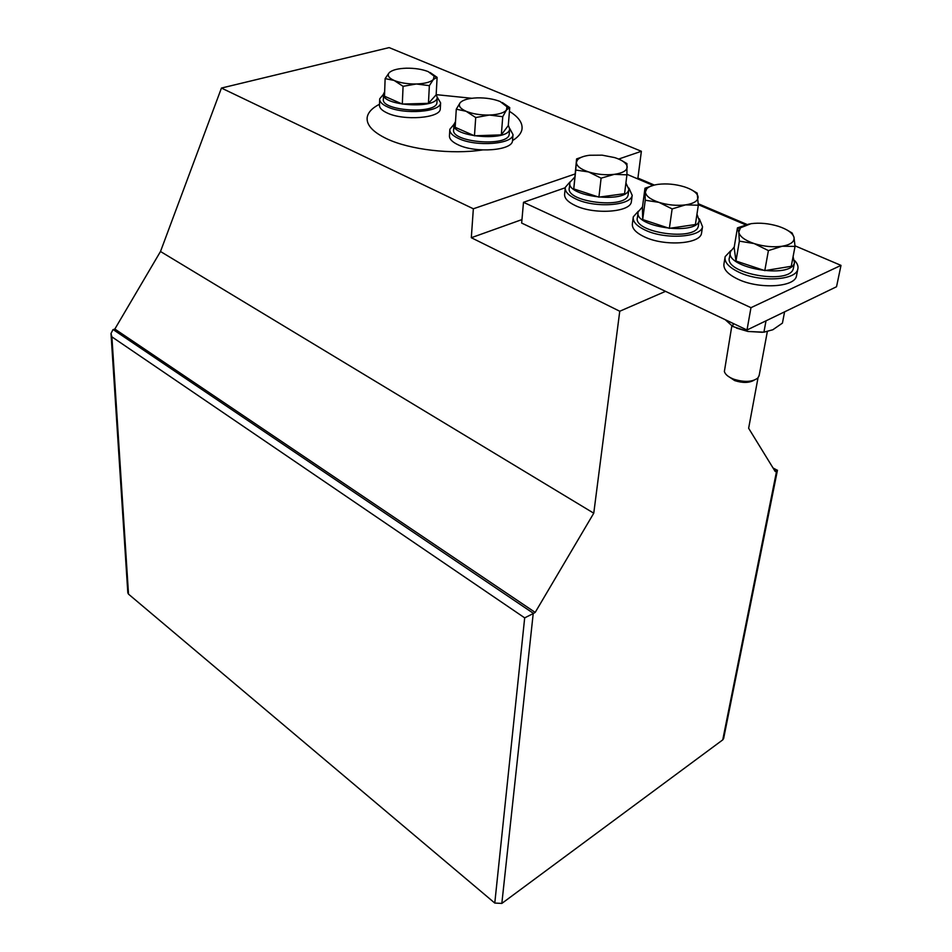 <?xml version="1.0" encoding="UTF-8"?>
<svg xmlns="http://www.w3.org/2000/svg" width="952" height="952" viewBox="0 0 952 952"><rect width="100%" height="100%" fill="white"/><g stroke="black" fill="none" stroke-linecap="round" stroke-linejoin="round"><path stroke-width="1.43" d="M111.027 333.843L127.83 592.846L128.52 594.143L494.778 903.055L501.835 903.424L722.746 739.871L723.639 738.454M758.018 377.825L748.641 428.269L775.226 471.526L777.225 470.217M665.543 291.348L619.752 311.245L593.762 513.199L535.191 612.41L533.215 613.576L501.835 903.424M128.52 594.143L111.896 336.865L111.003 333.521L112.943 329.69L114.847 329.035L160.495 251.495L221.435 88.06L473.346 208.785L471.311 237.714L619.752 311.245M160.495 251.495L593.762 513.199M473.346 208.785L574.996 174.002M618.669 159.055L641.374 151.285L389.142 47.6L221.435 88.06M747.046 224.47L698.328 203.764M654.322 185.057L637.911 178.083L641.374 151.285M111.896 336.865L524.683 617.86L533.215 613.576M114.847 329.035L535.191 612.41M471.311 237.714L521.97 219.579M636.769 178.488L637.911 178.083M471.787 98.282L436.456 94.676M379.503 104.244C371.994 108.088 367.877 112.562 367.151 117.679C366.484 125.14 373.029 132.185 386.798 138.79C409.693 149.726 451.891 154.7 482.414 149.952M512.533 140.587C518.067 137.183 521.208 133.423 521.97 129.317C522.85 123.034 518.673 117.036 509.427 111.336M795.003 245.818L840.997 265.382L836.534 286.742L746.999 330.011L521.66 223.065L523.493 202.3L565.25 187.758M840.997 265.382L750.973 307.675L523.493 202.3M746.999 330.011L750.973 307.675M626.952 174.311L653.001 185.39M698.328 204.68L745.69 224.827M569.843 183.117L569.356 187.722C564.738 202.098 626.464 209.583 628.141 194.779L628.26 193.922M574.651 177.227L569.927 182.272C565.309 196.564 627.166 204.037 628.832 189.317L625.916 182.939M565.214 188.282L564.643 193.78C564.036 197.992 567.642 201.943 575.436 205.632C594.369 214.843 630.343 212.26 631.366 201.824L631.485 200.836M570.022 181.903L565.309 187.318C564.715 191.495 568.32 195.422 576.138 199.099C595.119 208.262 631.176 205.715 632.188 195.339L628.939 188.091M626.928 174.835L624.572 193.684L598.915 197.135L573.758 188.912L576.591 158.924L575.758 170.051L588.622 171.943L601.105 178.167L614.326 174.347L626.928 174.835L626.952 163.613L621.394 160.376M573.758 188.912L575.758 170.051M583.802 156.402L576.591 158.924M598.915 197.135L601.105 178.167M614.326 174.347C605.686 175.299 597.118 174.502 588.622 171.943C580.518 169.194 576.448 165.993 576.4 162.316L577.555 159.805C579.685 157.532 583.683 156.021 589.562 155.259L602.152 155.164L614.647 157.592C621.501 159.793 625.595 162.483 626.94 165.648L627.201 167.052C626.88 170.694 622.584 173.121 614.326 174.347M698.328 205.227L695.388 224.529L669.363 228.349L642.683 219.555L642.445 207.31L644.968 188.234L645.254 200.241L658.939 202.359L672.136 208.916L685.607 204.87L698.328 205.227L697.173 193.113L691.628 189.876M642.683 219.555L645.254 200.241M654.167 185.093L644.968 188.234M669.363 228.349L672.136 208.916M685.607 204.87C676.824 205.929 667.935 205.096 658.939 202.359C650.323 199.42 645.813 195.969 645.396 192.006L646.765 188.758C648.907 186.58 652.715 185.105 658.177 184.343C666.733 183.355 675.408 184.164 684.191 186.782C691.83 189.269 696.376 192.304 697.84 195.898L698.078 196.945C698.125 200.872 693.972 203.514 685.607 204.87M727.542 375.826L734.67 380.586C742.56 383.109 748.974 383.013 753.913 380.3M731.814 325.965L724.365 371.542C725.317 374.564 728.47 377.123 733.837 379.217C744.512 382.49 752.544 382.05 757.947 377.908L759.196 375.302M795.039 246.401L791.255 266.298L764.789 270.618L735.979 261.026L734.147 247.52L737.443 227.861L738.776 232.193L739.359 241.13L754.21 243.581L768.407 250.602L782.199 246.235L795.039 246.401L794.016 237.417L792.159 233.026L786.745 229.849M735.979 261.026L739.359 241.13M749.343 223.958L737.443 227.861M764.789 270.618L768.407 250.602M782.199 246.235C773.238 247.437 763.909 246.556 754.21 243.581C744.892 240.356 739.74 236.572 738.776 232.193L740.43 227.825L750.973 223.684C759.696 222.554 768.776 223.411 778.236 226.255C787.054 229.17 792.266 232.74 793.897 236.953L794.016 237.417C794.611 241.76 790.684 244.7 782.199 246.235M638.066 212.724L637.459 217.365C632.128 232.562 696.031 241.784 698.351 226.04L698.494 225.089M642.493 206.917L638.197 211.784C632.866 226.885 696.9 236.096 699.208 220.447L696.971 214.164M730.303 252.637L729.529 257.314C723.127 273.545 790.077 285.433 793.361 268.464L793.575 267.381M734.23 247.044L730.493 251.566C724.091 267.714 791.207 279.579 794.468 262.692L793.076 256.683M633.151 217.925L632.426 223.47C631.64 228.218 635.686 232.704 644.54 236.917C664.317 246.497 700.065 244.14 701.505 233.359L701.683 232.252M638.375 211.165L633.282 216.842C632.509 221.578 636.555 226.029 645.444 230.217C665.281 239.749 701.1 237.429 702.54 226.719L699.351 218.853M724.948 257.861L724.032 263.442C722.949 268.988 727.649 274.259 738.109 279.269C758.994 289.325 794.396 287.325 796.443 276.163L796.693 274.914M730.838 250.614L725.15 256.635C724.079 262.145 728.792 267.393 739.288 272.379C760.243 282.387 795.729 280.423 797.764 269.321C798.549 266.512 797.514 263.609 794.682 260.598M736.479 328.083L747.903 331.451L762.373 332.284M784.591 311.839L782.437 323.109L772.834 329.749L763.909 332.188L766.015 320.812M763.909 332.188L747.903 331.451L732.731 326.465L733.242 323.478M732.731 326.465L725.245 319.682M453.949 124.95L453.676 129.531C450.141 142.336 508.475 147.31 509.213 134.244L509.26 133.566M455.52 121.57L453.997 124.272C450.463 137.005 508.915 141.967 509.641 128.996L508.32 125.105M449.796 130.043L449.475 135.505C449.118 138.849 452.045 141.967 458.257 144.859C475.762 153.355 512.176 150.547 512.509 140.86L512.569 140.075M453.973 124.379L449.844 129.27C449.487 132.59 452.426 135.684 458.662 138.552C476.202 147.001 512.7 144.24 513.021 134.637L509.689 128.425M509.736 107.6L508.285 125.581L501.323 134.875L474.465 135.791L455.163 127.306L456.282 109.182L466.087 111.277L475.714 117.536L489.423 115.049L502.751 116.691L506.428 110.063L509.736 107.6L502.358 102.554M460.244 102.649C463.041 99.793 468.717 98.199 477.273 97.866C485.96 97.723 493.588 98.948 500.133 101.507L506.976 106.791L506.428 110.063C503.846 112.99 498.182 114.656 489.423 115.049C480.474 115.192 472.692 113.942 466.087 111.277C460.125 108.564 458.126 105.743 460.102 102.828L456.282 109.182M501.323 134.875L502.751 116.691M474.465 135.791L475.714 117.536M379.669 99.508L379.479 104.91C379.229 107.802 381.8 110.491 387.178 112.979C403.731 121.059 440.312 118.155 440.276 108.944L440.312 108.254M383.537 94.248L379.693 98.841C379.443 101.709 382.014 104.375 387.404 106.85C404.005 114.883 440.657 112.027 440.609 102.876L437.254 97.223M383.549 94.498L383.382 99.032C380.419 110.944 436.682 114.668 436.944 102.59L436.98 101.995M384.656 91.701L383.561 93.915C380.598 105.743 436.968 109.48 437.218 97.473L436.183 94.319M437.111 77.35L436.159 94.831L428.448 103.328L402.315 104.066L384.489 96.223L385.132 78.611L394.14 80.456L403.077 86.323L416.345 83.99L429.364 85.656L433.374 79.48L437.111 77.35L430.09 72.507M389.392 72.531C392.402 69.924 398.067 68.484 406.409 68.199C414.858 68.104 422.117 69.246 428.186 71.614L434.136 76.148L433.374 79.48C430.554 82.158 424.878 83.657 416.345 83.99C407.658 84.097 400.257 82.919 394.14 80.456C388.975 78.112 387.214 75.672 388.868 73.126L385.132 78.611M428.448 103.328L429.364 85.656M402.315 104.066L403.077 86.323M524.683 617.86L494.778 903.055M776.677 470.669L722.746 739.871M113.193 329.594L533.489 613.409M773.94 469.419L776.487 470.776M773.06 467.991L777.367 470.288M777.463 470.205L723.603 738.657M628.141 194.779L628.832 189.317M631.366 201.824L632.188 195.339M577.555 159.805L576.555 160.15M646.765 188.758L645.194 189.246M759.065 375.98L767.312 331.712M740.43 227.825L737.824 228.528M698.351 226.04L699.208 220.447M793.361 268.464L794.468 262.692M701.505 233.359L702.54 226.719M796.443 276.163L797.764 269.321M509.213 134.244L509.641 128.996M512.509 140.86L513.021 134.637M506.976 106.791L508.844 107.921M440.276 108.944L440.609 102.876M436.944 102.59L437.218 97.473M434.136 76.148L436.409 77.481"/></g></svg>
